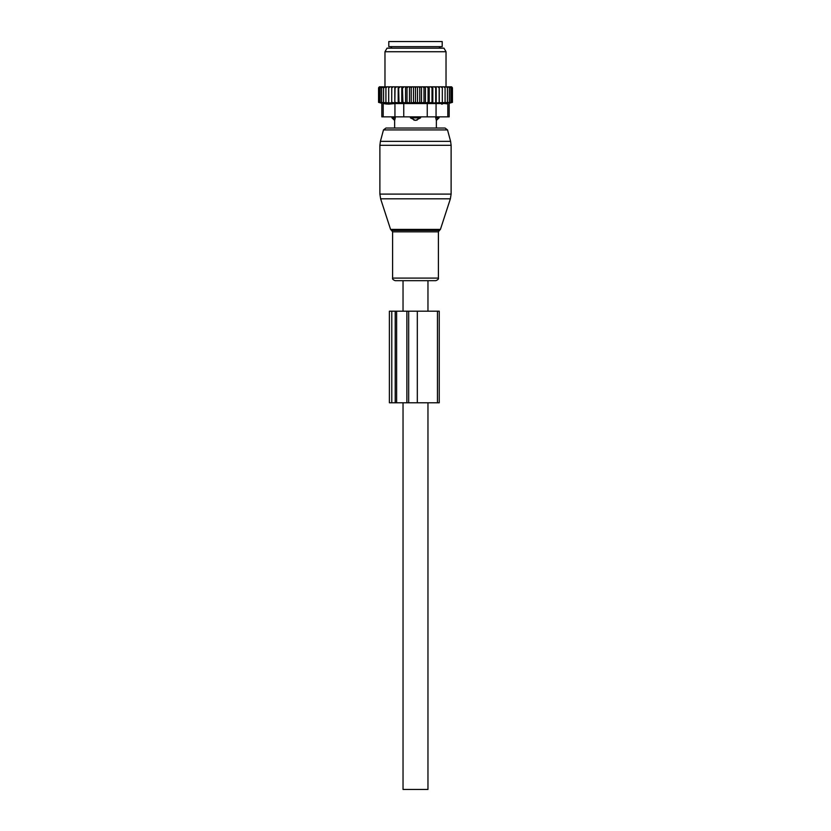 <?xml version="1.0" encoding="UTF-8"?>
<svg xmlns="http://www.w3.org/2000/svg" width="831" height="831" viewBox="0 0 831 831"><rect width="100%" height="100%" fill="white"/><g stroke="black" fill="none" stroke-linecap="round" stroke-linejoin="round"><path stroke-width="1.25" d="M439.454 230.384L440.43 229.398L390.57 229.398L391.546 230.384L439.454 230.384L438.394 231.828L438.394 278.094C438.768 278.987 437.906 279.85 435.808 280.67L427.965 280.67L427.965 311.199M427.965 402.786L427.965 789.45L403.035 789.45L403.035 402.786M435.808 280.67L395.192 280.67L403.035 280.67L403.035 311.199M414.212 120.235A4.072 2.825 -90 0 1 412.675 117.867L410.41 117.867L415.5 120.412L420.59 117.867L412.675 117.867L412.675 116.849M410.41 116.849L410.41 117.867M436.317 120.235L435.724 117.867L436.317 120.235A4.072 2.929 90 0 0 437.916 117.867L435.724 117.867L435.724 116.849M420.59 116.849L420.59 117.867M445.073 128.047L385.927 128.047L383.475 129.927L447.525 129.927L445.073 128.047L436.358 128.047L436.358 120.412L439.059 117.867L437.916 117.867L437.916 116.849M395.276 116.849L394.683 120.235A4.072 2.929 -90 0 1 393.084 117.867L391.941 117.867L391.941 116.849M393.084 116.849L393.084 117.867L395.276 117.867L394.683 120.235M442.206 46.64L388.794 46.64L388.794 41.55L442.206 41.55L442.206 46.64M385.916 86.829L387.204 86.829L385.916 87.847L385.916 86.829L383.569 87.847L383.569 86.829L381.647 87.847L381.647 86.829L380.172 87.847L380.172 86.85L378.552 87.847L379.372 86.829L381.252 86.829M421.504 102.951L419.769 102.358L417.515 102.951L417.515 86.829L421.504 86.829L421.504 102.951L423.976 102.358L425.42 102.951L428.079 102.358L429.212 102.951L432.016 102.358L432.816 102.951L452.448 102.358L449.176 103.283L449.176 116.849L381.824 116.849L381.824 103.283L378.552 102.358L391.713 102.951L391.713 86.829L387.204 86.829M391.713 86.829L408.146 86.829L407.024 87.847L407.024 102.358L405.58 102.951L402.921 102.358L402.401 86.829M417.515 102.951L415.5 102.358L409.496 102.951L409.496 86.829L408.146 86.829M409.496 86.829L412.259 86.829L411.231 87.847L411.231 102.358M413.485 102.951L413.485 86.829L412.259 86.829M413.485 86.829L416.414 86.829L415.5 87.847L415.5 102.358M417.515 86.829L416.414 86.829M421.504 86.829L424.641 86.829L423.976 87.847L423.976 102.358M449.748 86.829L450.828 87.847L450.828 86.85L452.448 87.847L451.628 86.829L424.641 86.829M381.647 86.829L382.769 86.829M383.569 86.829L384.753 86.829M388.69 86.829L388.69 87.847L390.071 86.829M388.69 102.358L388.69 87.847M391.713 102.951L391.775 86.829M393.188 86.829L391.827 87.847M394.818 86.829L394.818 102.951L391.827 102.358M394.818 102.951L395.068 86.829M396.605 86.829L395.276 87.847M398.184 86.829L398.184 102.951L395.276 102.358M398.184 102.951L398.984 102.358L398.62 86.829M400.262 86.829L398.984 87.847M401.789 86.829L401.789 102.951L398.984 102.358M401.789 102.951L402.921 102.358M404.126 86.829L402.921 87.847M405.58 102.951L405.58 86.829M406.359 86.829L407.024 87.847M410.441 86.829L411.231 87.847M414.586 86.829L415.5 87.847M419.769 102.358L419.769 87.847L418.741 86.829M420.559 86.829L419.769 87.847M422.854 86.829L423.976 87.847M426.874 86.829L428.079 87.847L428.599 86.829M430.738 86.829L432.016 87.847L432.38 86.829M434.395 86.829L435.724 87.847L435.932 86.829M437.812 86.829L439.173 87.847L439.225 86.829M440.929 86.829L442.31 87.847L442.31 86.829M443.796 86.829L445.084 87.847L445.084 86.829M447.431 86.829L447.431 87.847L446.247 86.829M449.353 86.829L449.353 87.847L448.231 86.829M451.846 102.358L451.846 87.847M452.448 102.358L452.448 87.847M378.552 102.358L378.552 87.847M379.154 102.358L379.154 87.847M380.172 102.358L380.172 87.847M442.3 104.124L441.625 104.124M446.112 103.833L447.816 103.543C449.623 103.2 449.623 103.2 447.816 103.543C449.623 103.2 449.623 103.2 447.816 103.543L394.943 103.543L394.943 116.849M386.997 104.052L384.857 103.823M390.518 48.167L443.972 48.167L446.029 51.73L384.971 51.73L387.028 48.167L390.518 48.167M394.943 103.543L388.7 104.124L383.184 103.543C381.377 103.2 381.377 103.2 383.184 103.543C381.377 103.2 381.377 103.2 383.184 103.543L383.184 116.849M450.828 102.358L450.828 87.847M409.496 102.951L407.024 102.358M385.916 102.358L385.916 87.847M383.569 102.358L383.569 87.847M381.647 102.358L381.647 87.847M449.353 102.358L449.353 87.847M447.431 102.358L447.431 87.847M445.084 102.358L445.084 87.847M442.31 102.358L442.31 87.847M439.287 102.951L439.287 86.829M439.173 102.358L439.173 87.847M436.182 102.951L436.182 86.829M435.724 102.358L435.724 87.847M432.816 102.951L432.816 86.829M432.016 102.358L432.016 87.847M429.212 102.951L429.212 86.829M428.079 102.358L428.079 87.847M425.42 102.951L425.42 86.829M385.927 128.047L394.642 128.047L394.642 120.412L391.941 117.867M417.318 402.786L417.318 311.199L389.386 311.199L389.386 402.786L439.246 402.786L439.246 311.199L437.459 311.199L437.459 402.786M417.318 311.199L437.459 311.199M418.325 116.849L418.325 117.867A4.072 2.825 90 0 1 416.788 120.235M439.412 48.167L391.588 48.167M427.248 116.849L427.248 103.543M403.752 116.849L403.752 103.543M447.816 116.849L447.816 103.543M436.057 116.849L436.057 103.543M382.042 198.817L380.629 198.817L379.881 194.101L451.119 194.101L450.371 198.817L382.042 198.817M451.119 194.101L451.119 145.311L379.881 145.311L379.881 194.101M438.394 231.828L392.606 231.828L392.606 278.094C392.232 278.987 393.094 279.85 395.192 280.67M451.119 145.311L450.599 141.363L380.401 141.363L383.475 129.927M438.394 278.094L392.606 278.094M391.775 311.199L391.775 402.786M395.213 311.199L395.213 402.786M396.626 311.199L396.626 402.786M406.878 311.199L406.878 402.786M408.675 311.199L408.675 402.786M439.059 116.849L439.059 117.867M391.588 47.658L390.57 46.64M439.412 47.658L440.43 46.64M446.029 86.829L446.029 51.73M384.971 86.829L384.971 51.73M390.57 229.398L380.629 198.817M440.43 229.398L450.371 198.817M391.546 230.384L392.606 231.828M447.525 129.927L450.599 141.363M379.881 145.311L380.401 141.363"/></g></svg>
